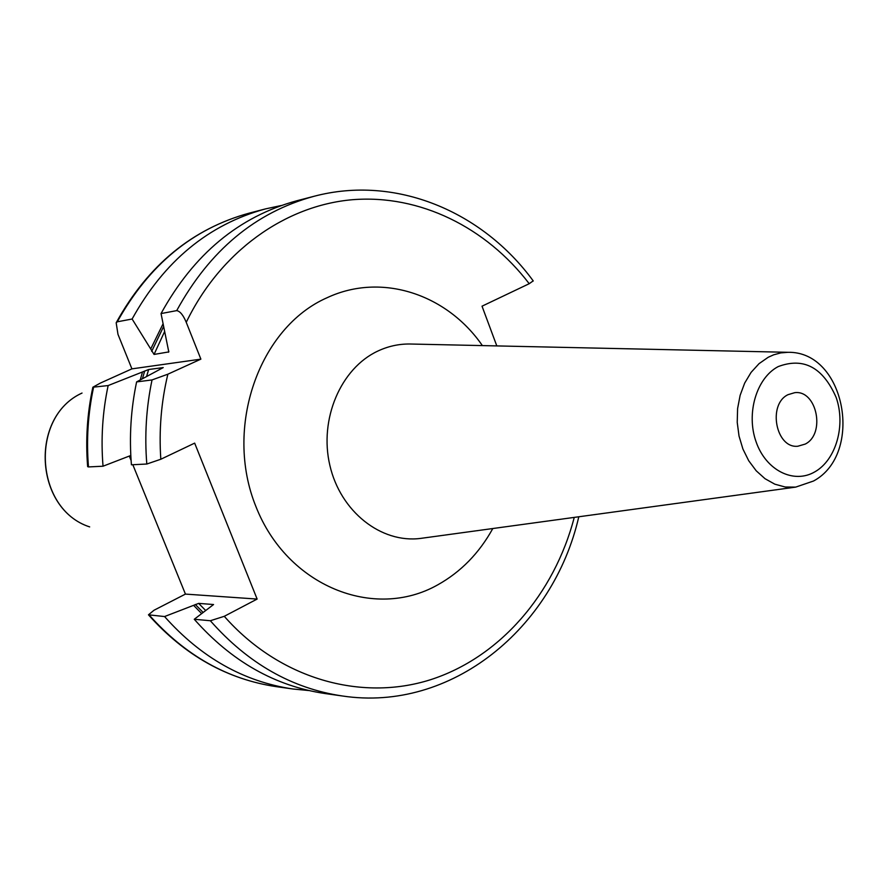 <?xml version="1.0" encoding="UTF-8"?>
<svg xmlns="http://www.w3.org/2000/svg" width="888" height="888" viewBox="0 0 888 888"><rect width="100%" height="100%" fill="white"/><g stroke="black" fill="none" stroke-linecap="round" stroke-linejoin="round"><path stroke-width="1.33" d="M533.2 280.886L529.215 283.705L482.029 306.182L496.803 345.909M578.798 516.772C553.224 628.249 451.382 712.431 342.446 695.992L325.041 693.539C275.058 686.124 231.457 661.36 194.261 619.269L210.334 620.734L224.276 616.305L257.132 599.067L194.661 443.123L160.817 459.251C158.863 430.291 161.205 401.942 167.865 374.192L200.877 359.141L131.912 368.864L100.4 383.061L92.852 387.224L108.147 385.559C102.52 412.021 100.81 438.905 103.03 466.211L88.478 466.933C86.291 440.015 87.979 413.519 93.551 387.423M176.701 310.622C209.757 250.349 255.5 212.254 313.941 196.315L296.936 200.732C239.05 216.528 193.751 254.135 161.039 313.564L176.701 310.622C180.053 311.2 183.239 315.096 186.247 322.322L200.877 359.141M257.132 599.067L185.437 594.094L154.013 610.245L148.463 614.818L164.558 616.55L198.657 603.385L213.564 604.528L194.261 619.269M193.606 605.35L201.665 613.597M140.271 379.898L142.502 371.961L148.673 369.508L163.226 367.588L136.608 381.907L152.037 379.931L167.865 374.192M162.97 324.009L150.716 348.973L154.046 354.434L168.787 351.914L161.039 313.564M136.608 381.907C130.88 409.102 129.149 436.73 131.424 464.79L146.809 464.024L160.817 459.251M92.84 387.301C87.224 413.331 85.492 439.782 87.646 466.633L88.478 466.933M130.802 455.489L103.03 466.211M142.502 371.961L108.147 385.559M281.318 205.505L265.49 208.902C208.647 224.42 164.191 261.116 132.112 319.014L150.716 348.973M164.558 616.55C201.01 657.564 243.778 681.707 292.874 688.988L308.98 690.564M131.912 368.864L117.982 334.354L116.173 322.777L117.283 321.811L132.112 319.014M185.437 594.094L132.823 464.724M131.102 460.484L129.304 456.077M805.227 444.078C825.818 433.943 816.86 389.754 794.727 392.674L788 394.683C767.399 404.395 775.846 448.607 797.79 446.242L805.227 444.078M89.677 526.906C34.61 509.257 29.337 416.838 82.04 393.051C29.193 417.038 34.443 509.079 89.677 526.906M529.215 283.705C486.18 227.406 419.858 194.283 352.469 199.711C285.237 205.483 220.502 251.348 186.247 322.322M224.276 616.305C279.387 678.932 360.761 701.775 430.314 679.786C499.955 657.464 554.301 593.961 574.247 517.393M482.373 345.599C446.997 294.161 381.629 272.272 327.239 297.658C259.085 327.394 223.698 427.494 255.966 506.671C287.235 586.335 374.225 620.79 437.706 584.87C460.817 571.961 479.187 553.18 492.807 528.527M203.141 612.465L195.305 604.473M142.446 378.71L144.677 370.984M151.682 351.371L163.492 326.784M146.576 376.457L148.673 369.508M154.046 354.434L164.458 331.868M205.683 610.522L198.657 603.385M168.465 352.247L168.853 351.248M146.809 464.024C144.5 435.542 146.243 407.514 152.037 379.931M116.295 322.555C148.03 265.212 192.374 228.738 249.339 213.109C193.051 228.46 149.029 264.702 117.283 321.811M149.317 615.162C185.392 655.61 227.728 679.442 276.346 686.657L292.874 688.988M342.446 695.992C291.974 688.511 247.941 663.425 210.334 620.734M788.011 352.303C845.531 351.149 864.068 454.068 813.497 481.03L795.692 487.112L785.203 487.013L774.836 484.182L765.034 478.71L756.21 470.795L748.728 460.761L742.912 449.017L739.027 436.041L737.229 422.388L737.595 408.624L740.126 395.349L744.677 383.094L751.082 372.383L759.04 363.658L768.22 357.265L773.681 354.812L780.774 352.902L788.011 352.303L409.579 344C398.59 343.934 387.989 346.298 377.777 351.093C340.703 368.354 318.947 419.269 329.87 465.401C340.448 511.643 381.218 543.589 420.668 538.394L422.555 538.139M778.199 366.589C803.618 357.054 822.932 367.343 836.163 397.469C845.898 425.208 836.13 459.795 814.895 471.817C793.817 484.249 766.044 470.518 756.132 441.935C745.898 413.531 756.465 377.933 778.199 366.589M249.339 213.109L265.49 208.902M533.266 280.974C482.462 211.333 395.593 174.636 313.941 196.315M276.346 686.657C227.261 679.32 184.66 655.4 148.529 614.896M795.692 487.112L422.621 538.128"/></g></svg>
